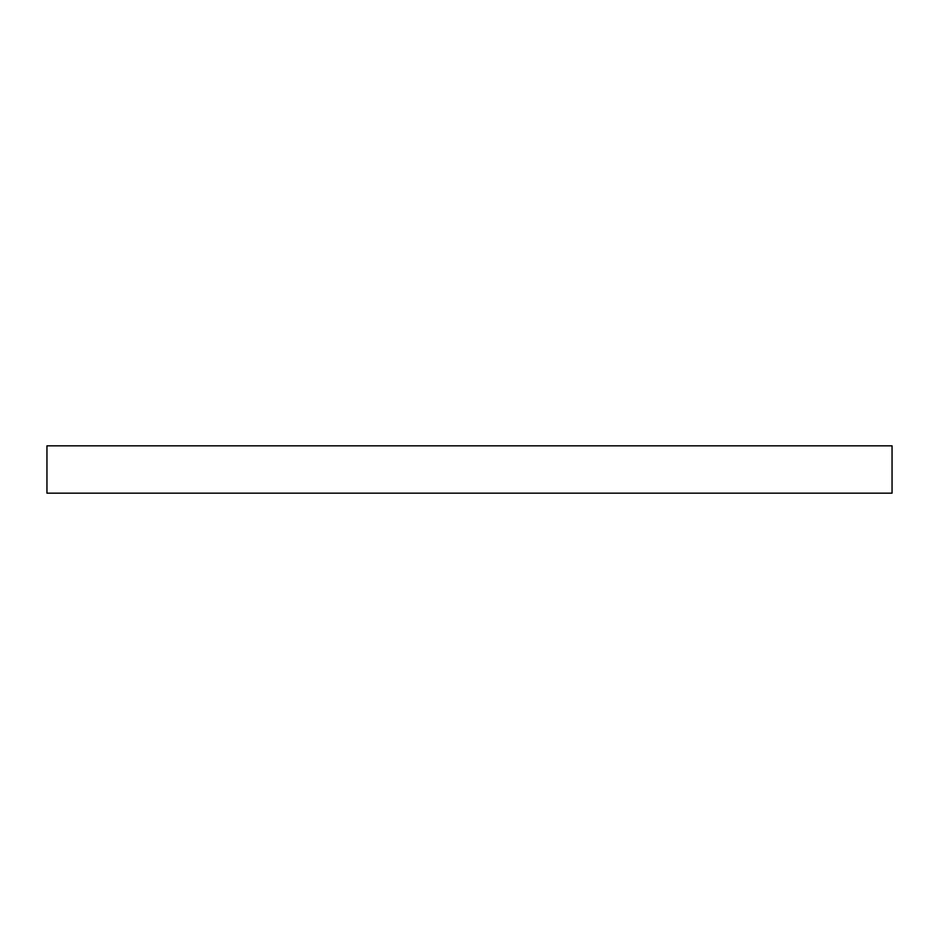 <?xml version="1.0" encoding="UTF-8"?>
<svg xmlns="http://www.w3.org/2000/svg" width="939" height="939" viewBox="0 0 939 939"><rect width="100%" height="100%" fill="white"/><g stroke="black" fill="none" stroke-linecap="round" stroke-linejoin="round"><path stroke-width="1.41" d="M46.95 445.837L46.95 493.163L892.05 493.163L892.05 445.837L46.95 445.837L46.95 493.163L892.05 493.163L892.05 445.837L46.95 445.837"/></g></svg>
